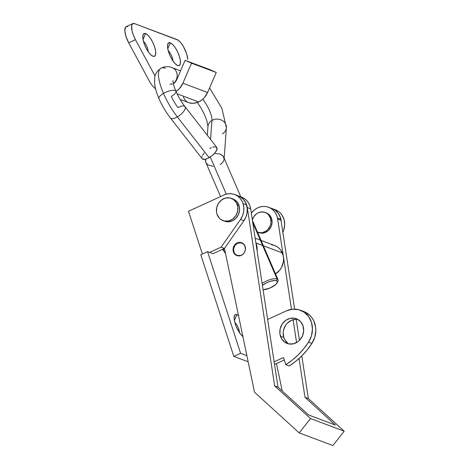 <?xml version="1.0" encoding="UTF-8"?>
<svg xmlns="http://www.w3.org/2000/svg" width="469" height="469" viewBox="0 0 469 469"><rect width="100%" height="100%" fill="white"/><g stroke="black" fill="none" stroke-linecap="round" stroke-linejoin="round"><path stroke-width="0.7" d="M275.526 273.902A15.835 14.105 -69.4 0 0 282.309 252.885L255.892 242.936A15.835 14.105 110.6 0 1 255.91 242.977L282.309 252.885A15.835 14.105 -69.4 0 0 274.822 245.574L255.165 238.199M245.017 246.137L244.924 246.102A6.601 5.88 110.6 0 1 245.346 249.989L245.322 247.175L244.343 244.841L241.5 242.661L239.114 242.409L236.751 243.177L234.019 245.961L233.14 248.494L233.199 251.126A6.865 6.115 110.6 0 1 235.28 244.296A6.865 6.115 110.6 0 1 241.67 242.725A6.865 6.115 110.6 0 1 245.322 247.175A6.865 6.115 110.6 0 1 243.241 254.005A6.865 6.115 110.6 0 1 236.851 255.576A6.865 6.115 110.6 0 1 233.199 251.126L234.178 253.453L235.93 255.13L238.193 255.892L240.615 255.628L242.831 254.38L244.501 252.334L245.375 249.801L245.017 246.137M244.396 252.521A6.601 5.88 110.6 0 1 237.167 255.412A6.601 5.88 110.6 0 1 234.049 252.369A6.601 5.88 110.6 0 1 235.204 245.058A6.601 5.88 110.6 0 1 241.805 243.053A6.601 5.88 110.6 0 1 244.924 246.102L243.563 244.156L241.588 242.977L238.129 243.018L235.127 245.158L233.591 248.664L234.049 252.369L235.403 254.315L237.384 255.488L240.843 255.447L242.965 254.221L244.554 252.24M255.91 242.977A15.835 14.105 110.6 0 1 257.112 250.897L256.813 245.797L255.91 242.977M275.174 274.107L279.723 270.191L281.429 267.623L283.399 261.766L283.581 258.7L283.212 255.699L280.908 250.352L279.049 248.212L276.821 246.536L274.301 245.393L271.586 244.83M237.32 204.824A11.877 10.582 110.6 0 1 234.5 217.405A11.877 10.582 110.6 0 1 222.986 220.594A11.877 10.582 110.6 0 1 216.995 214.122L219.111 217.892L220.653 219.322L224.422 221.01L228.608 220.94L232.571 219.129L235.714 215.846L237.554 211.589L237.812 207.017L236.446 202.813L233.668 199.63L229.898 197.941L225.712 198.012L221.743 199.823L218.607 203.106L216.766 207.357L216.508 211.935L216.995 214.122A11.877 10.582 110.6 0 1 219.82 201.547A11.877 10.582 110.6 0 1 231.334 198.352A11.877 10.582 110.6 0 1 237.32 204.824L239.008 205.457L237.32 204.824M222.986 220.594L224.674 221.227A11.877 10.582 -69.4 0 0 236.183 218.038A11.877 10.582 -69.4 0 0 239.008 205.457A11.877 10.582 -69.4 0 0 233.017 198.985L231.334 198.352M232.976 198.973L235.35 200.263L236.898 201.693L239.008 205.457L239.571 209.93L238.504 214.433L235.966 218.273L232.343 220.87L228.186 221.831L224.129 221.005M265.137 212.445A10.558 9.403 110.6 0 0 252.345 219.85L253.823 216.672L256.613 213.753L258.319 212.762L262.013 211.912L265.618 212.645L267.213 213.577L268.585 214.855L270.461 218.196L271.586 218.618A10.558 9.403 -69.4 0 0 266.257 212.867L265.137 212.445A10.558 9.403 110.6 0 1 270.461 218.196L270.965 222.177L270.666 224.211L270.015 226.175L267.758 229.593L266.24 230.912L262.716 232.524L260.84 232.753L257.235 232.02M257.716 232.219L258.841 232.636A10.558 9.403 -69.4 0 0 269.077 229.804A10.558 9.403 -69.4 0 0 271.586 218.618L270.461 218.196A10.558 9.403 110.6 0 1 267.951 229.382A10.558 9.403 110.6 0 1 257.716 232.219A10.558 9.403 110.6 0 1 257.487 232.126M266.222 212.856L269.704 215.271L271.586 218.618L272.084 222.599L271.135 226.597L268.878 230.009L265.659 232.319L261.966 233.175L258.36 232.442M207.978 126.308A9.239 7.996 4.2 0 1 211.959 120.404A17.16 5.294 60 0 0 202.76 99.24A17.16 5.294 -120 0 1 211.959 120.404L210.558 139.41L211.959 120.404A9.239 7.996 4.2 0 1 221.796 120.252A9.239 7.996 4.2 0 1 226.386 127.89A9.239 7.996 4.2 0 1 222.4 133.8M170.464 118.03A9.239 3.641 -37.9 0 0 177.358 116.898A35.632 10.998 -120 0 1 163.499 93.425A9.239 3.084 156.6 0 0 158.927 98.502A9.239 3.084 -23.4 0 1 163.499 93.425A35.632 10.998 -120 0 1 160.726 68.333A35.632 10.998 -120 0 1 165.352 68.275M172.258 84.268A17.16 5.294 60 0 0 170.03 84.297M175.939 91.303A9.239 3.084 156.6 0 0 163.499 93.425A9.239 3.084 -23.4 0 1 175.939 91.303A9.239 3.084 -23.4 0 1 171.367 96.374A17.16 5.294 60 0 0 178.038 107.677A9.239 3.641 142.1 0 1 184.979 106.61A9.239 3.641 142.1 0 1 177.358 116.898A9.239 3.641 -37.9 0 0 184.933 106.545M277.243 282.725L277.947 281.236A10.558 3.523 156.6 0 0 277.085 278.991L276.493 280.761A9.239 3.084 -23.4 0 1 277.243 282.725A9.239 3.084 -23.4 0 1 271.445 287.356A9.239 3.084 -23.4 0 1 263.074 289.772L269.599 288.189L275.426 284.83L277.396 282.32L277.115 281.13L276.493 280.761L277.085 278.991A10.558 3.523 -23.4 0 1 278.082 279.817A10.558 3.523 -23.4 0 1 277.443 282.045M252.791 222.716L277.085 278.991L252.791 222.716M223.854 157.613L222.382 155.444L219.75 153.949L214.409 153.427L219.75 153.949L221.192 154.594L223.285 156.464L224.082 158.844L223.948 160.117L222.64 162.579L220.131 164.619M224.082 158.844L224.071 159.331M224.153 158.252L226.392 127.779A9.239 7.996 -175.8 0 0 221.743 120.222A9.239 7.996 -175.8 0 0 211.959 120.404A9.239 7.996 -175.8 0 0 207.966 126.425L206.682 120.187L204.724 115.181L201.4 108.661L197.426 102.459M180.559 70.819L172.047 67.624A9.239 8.231 110.6 0 1 172.047 67.624A9.239 8.231 110.6 0 1 177.13 74.8A9.239 8.231 110.6 0 1 173.313 83.552A9.239 8.231 -69.4 0 0 177.13 74.759A9.239 8.231 -69.4 0 0 171.971 67.595M160.726 68.333A35.632 10.998 60 0 0 163.499 93.425A35.632 10.998 60 0 0 177.358 116.898L209.133 157.648A9.239 3.641 -37.9 0 0 216.76 147.36L184.979 106.61C181.386 101.937 178.361 96.813 175.91 91.238C173.102 84.42 173.043 82.022 173.002 81.706L172.961 80.627M210.235 156.968L226.304 194.184L210.235 156.968M213.178 166.319L208.347 165.07L206.254 163.2L205.686 162.051L205.715 159.138L205.463 160.82L205.821 162.409L220.577 196.581M209.813 148.433L211.29 147.665M212.703 147.102L215.992 146.832L217.006 147.841L216.379 150.754L214.614 153.199L212.076 155.62L207.656 158.416L204.959 159.313L202.309 158.856M201.858 157.426L202.075 156.447M202.567 155.327L204.332 152.882M170.411 117.971L202.186 158.721A9.239 3.641 -37.9 0 0 209.133 157.648L177.358 116.898A9.239 3.641 142.1 0 1 170.411 117.971C165.833 112.032 162.01 105.566 158.95 98.56C156.47 92.885 155.005 87.656 154.559 82.878L154.694 77.877C154.782 74.53 156.845 71.317 160.873 68.24C164.754 66.34 168.477 66.135 172.047 67.624M205.463 160.82L205.557 159.184M262.107 283.452A10.558 3.523 -23.4 0 1 277.085 278.991A10.558 3.523 156.6 0 0 262.107 283.452M262.335 285.463L266.509 282.842L269.839 281.482L274.406 280.526L276.493 280.761A9.239 3.084 -23.4 0 0 262.406 285.404M177.094 39.595A13.196 4.473 -114.6 0 1 186.598 53.659L187.782 59.317A13.196 4.473 -114.6 0 0 186.598 53.659L183.49 46.66L180.87 42.779L178.261 40.234L134.521 23.62L177.094 39.595M170.306 42.826L167.767 48.694L170.306 42.826L168.541 42.919L167.609 44.737L167.65 47.99L168.658 52.182L170.476 56.685L172.832 60.806L175.365 63.919L177.687 65.549A12.54 4.244 -114.6 0 1 177.47 65.461A12.54 4.244 -114.6 0 1 170.136 55.952A12.54 4.244 -114.6 0 1 167.738 44.186A12.54 4.244 -114.6 0 1 170.306 42.826A12.54 4.244 -114.6 0 1 179.334 56.186A12.54 4.244 -114.6 0 1 177.687 65.549L179.451 65.449L180.377 63.637L180.342 60.384L179.334 56.186L177.517 51.69L175.16 47.568L172.627 44.455L170.306 42.826M177.253 65.355L177.687 65.549L177.253 65.355M168.207 50.67A6.994 2.368 -114.6 0 1 172.873 60.864A6.994 2.368 65.4 0 0 168.207 50.67M145.583 33.551L143.045 39.419L145.583 33.551L143.825 33.651L142.893 35.462L142.934 38.716L143.942 42.914L145.759 47.41L148.116 51.531L150.649 54.644L152.97 56.274A12.54 4.244 -114.6 0 1 152.753 56.186A12.54 4.244 -114.6 0 1 145.413 46.677A12.54 4.244 -114.6 0 1 143.022 34.911A12.54 4.244 -114.6 0 1 145.583 33.551A12.54 4.244 -114.6 0 1 154.618 46.918A12.54 4.244 -114.6 0 1 152.97 56.274L154.729 56.174L155.661 54.363L155.62 51.109L154.618 46.918L152.794 42.415L150.443 38.294L147.911 35.181L145.583 33.551M152.536 56.081L152.97 56.274L152.536 56.081M143.491 41.395A6.994 2.368 -114.6 0 1 148.157 51.59A6.994 2.368 65.4 0 0 143.491 41.395M151.821 85.071L155.626 89.016L151.821 85.071L149.711 81.805L128.682 42.785L135.459 39.683L155.069 76.078L135.459 39.683L133.331 35.005L131.971 30.421L131.689 25.625L132.674 23.726L134.521 23.62A13.196 4.473 -114.6 0 0 132.92 23.579A13.196 4.473 -114.6 0 0 135.459 39.683L128.682 42.785L149.711 81.805M183.479 96.948L184.487 99.235L186.005 101.081L187.975 102.412M188.69 102.717L192.976 103.362L195.819 102.94L199.501 101.55A17.687 15.753 -69.4 0 0 207.603 92.499L182.881 83.224A17.687 15.753 110.6 0 1 176.033 91.519L179.527 88.489L182.881 83.224L207.603 92.499L216.256 72.478L191.54 63.204L185.103 60.325L176.86 79.372A9.767 8.7 110.6 0 1 173.36 83.758L174.949 82.345L176.86 79.372L185.103 60.325L209.819 69.594L185.103 60.325L191.54 63.204L182.881 83.224L191.54 63.204L216.256 72.478L209.819 69.594L216.256 72.478L207.603 92.499L204.244 97.763L202.016 99.874L198.745 101.937L177.094 93.818L198.745 101.937L192.976 103.362L190.332 103.18L180.166 99.522M127.75 26.721L126.431 26.581L125.463 27.266L124.824 30.854L126.003 36.529L128.682 42.785A13.196 4.473 65.4 0 1 126.143 26.68L132.92 23.579M222.599 249.162L225.501 253.342A12.54 4.244 -114.6 0 1 222.658 249.262M243.188 336.748L240.714 334.327L238.223 330.639L236.095 326.248L234.652 321.81L234.119 318.017L234.57 315.432L235.942 314.459L236.915 314.629L234.377 320.503L236.915 314.629L238.51 315.608A12.54 4.244 -114.6 0 0 236.915 314.629A12.54 4.244 -114.6 0 0 234.353 315.995A12.54 4.244 -114.6 0 0 236.224 326.571A12.54 4.244 -114.6 0 0 242.878 336.519M238.844 329.279L237.748 329.783L238.844 329.279A6.994 2.368 -114.6 0 1 239.483 332.673A6.994 2.368 65.4 0 0 238.844 329.279A6.994 2.368 65.4 0 0 234.822 322.473A6.994 2.368 -114.6 0 1 238.844 329.279M298.014 319.512A13.196 11.754 -69.4 0 0 286.313 324.308A13.196 11.754 -69.4 0 0 283.821 337.516L280.456 336.255A13.196 11.754 110.6 0 1 283.593 322.279A13.196 11.754 110.6 0 1 296.385 318.732A13.196 11.754 110.6 0 1 303.038 325.926L303.666 330.897L302.482 335.898L299.656 340.166L297.762 341.813L293.354 343.83L288.705 343.906L284.513 342.03L281.429 338.489L279.911 333.822L280.198 328.74L282.238 324.015L285.732 320.368L290.135 318.351L294.79 318.275L296.983 318.979L300.693 321.74L303.038 325.926A13.196 11.754 110.6 0 1 299.902 339.902A13.196 11.754 110.6 0 1 287.11 343.449A13.196 11.754 110.6 0 1 280.456 336.255L283.821 337.516L283.194 332.55L283.569 330.006L285.609 325.281L287.204 323.282L291.231 320.391L295.845 319.325M234.688 194.535A16.632 14.809 110.6 0 0 223.948 195.034L226.82 194.055L229.763 193.691L232.677 193.961L235.444 194.852L237.953 196.323L240.116 198.328L241.846 200.785L243.071 203.599L246.442 204.865A16.632 14.809 -69.4 0 1 243.909 220.706L240.538 219.439L242.537 215.763L243.663 211.724L243.845 207.579L243.071 203.599A16.632 14.809 110.6 0 1 240.538 219.439L221.081 247.181L240.538 219.439L243.909 220.706L224.452 248.441L221.081 247.181L209.643 252.41L207.568 251.63L200.791 254.731L233.826 356.399L248.154 361.775L233.826 356.399L200.791 254.731L207.568 251.63L213.02 253.676L209.643 252.41L221.081 247.181L224.452 248.441L213.02 253.67L224.452 248.441L243.909 220.706L245.908 217.024L247.034 212.985L247.216 208.846L246.442 204.865A16.632 14.809 -69.4 0 0 238.059 195.802L234.688 194.535A16.632 14.809 110.6 0 1 243.071 203.599L246.442 204.865L245.217 202.051L243.487 199.595L241.324 197.59L238 195.784M284.273 359.981L274.529 364.436L284.273 359.981M233.826 356.399L240.597 353.298L246.876 355.654L240.597 353.298L233.826 356.399M304.95 311.991L310.021 315.526L312.055 317.941L313.697 320.708L315.608 327.016L315.836 330.393L314.81 337.176L311.908 343.425A71.27 63.479 -69.4 0 1 289.18 365.978L285.809 364.718L289.18 365.978L295.652 361.388L301.649 356.053L307.089 350.038L311.908 343.425L308.538 342.165A71.27 63.479 110.6 0 1 285.809 364.718L283.475 357.536L274.125 361.816L283.475 357.536L285.809 364.718L292.281 360.122L298.278 354.787L303.719 348.772L308.538 342.165L311.908 343.425A21.779 19.393 -69.4 0 0 303.783 311.498L300.412 310.238A21.779 19.393 110.6 0 1 308.538 342.165L311.439 335.91L312.465 329.127L311.516 322.496L308.69 316.681L304.258 312.26L298.677 309.687L292.498 309.212L286.348 310.888A21.779 19.393 110.6 0 1 300.412 310.238M223.948 195.034L188.491 211.255L202.379 254.005L188.491 211.255L223.948 195.034M287.884 343.296L284.8 339.755L283.821 337.516A13.196 11.754 -69.4 0 0 288.851 343.935M286.348 310.888L267.629 319.453L286.348 310.888M207.568 251.63L240.597 353.298L207.568 251.63M274.283 209.455L278.58 211.507L280.409 213.096L281.957 215.001L284.056 219.562L284.665 224.733L283.722 229.974L282.69 232.448M272.038 208.553L275.209 210.247L278.586 213.735L280.685 218.302L281.289 222.142A16.632 14.809 110.6 0 0 272.102 208.576A16.632 14.809 110.6 0 0 272.049 208.558M282.83 232.173A16.632 14.809 -69.4 0 0 275.467 209.836L272.102 208.576M223.525 248.869A6.994 2.368 -114.6 0 1 223.86 251.191A6.994 2.368 65.4 0 0 223.525 248.869M233.697 251.314L233.199 251.126L233.697 251.314M268.614 207.269A16.632 14.809 110.6 0 0 251.325 213.166L254.122 210.165L256.695 208.371L259.498 207.134L262.423 206.501L265.366 206.501L268.209 207.122L270.842 208.347L273.163 210.135L275.086 212.404L276.54 215.078L277.46 218.05L280.831 219.316A16.632 14.809 -69.4 0 1 280.995 220.207L277.625 218.941A16.632 14.809 -69.4 0 0 277.46 218.05A16.632 14.809 110.6 0 1 277.625 218.941L291.489 309.341L277.625 218.941L280.995 220.207L294.632 309.13L280.995 220.207A16.632 14.809 -69.4 0 0 280.831 219.316A16.632 14.809 -69.4 0 0 271.985 208.529L268.614 207.269A16.632 14.809 110.6 0 1 277.46 218.05L280.831 219.316L279.911 216.344L278.457 213.671L276.534 211.396L274.213 209.614L271.574 208.388M335.294 425.014L304.985 397.29L299.034 358.521L304.985 397.29L308.35 398.556L301.807 355.895L308.35 398.556L304.985 397.29L335.294 425.014M296.584 342.563L293.084 319.723L296.584 342.563M276.481 363.545L282.221 390.999L276.481 363.545M299.433 340.394L296.197 319.325L299.433 340.394M238.281 195.89A16.632 14.809 110.6 0 0 238.176 195.849L241.037 197.308L243.317 199.243L245.164 201.664L246.506 204.472L247.286 207.562L274.646 385.911L310.484 418.541L299.204 432.905L254.515 392.207L224.475 248.412L254.515 392.207L299.204 432.905L332.914 445.55L299.204 432.905L310.484 418.541L344.187 431.187L332.914 445.55L344.187 431.187L308.35 398.556L344.187 431.187L310.484 418.541L274.646 385.911L247.286 207.562L250.657 208.828L278.017 387.171L308.543 414.954L335.417 425.061L308.672 415.03L278.017 387.171L274.646 385.911L278.017 387.171L250.657 208.828A16.632 14.809 -69.4 0 0 241.652 197.15L238.281 195.89A16.632 14.809 110.6 0 1 247.286 207.562L250.657 208.828L249.877 205.739L248.535 202.925L246.688 200.509L244.408 198.575L241.781 197.203M238.516 255.916L237.185 255.417M243.147 243.558L241.822 243.059M278.082 279.817L252.439 220.436M240.808 196.833L223.719 157.256M209.573 87.932L221.872 108.275L226.392 127.779M207.316 135.248L207.966 126.425"/></g></svg>
